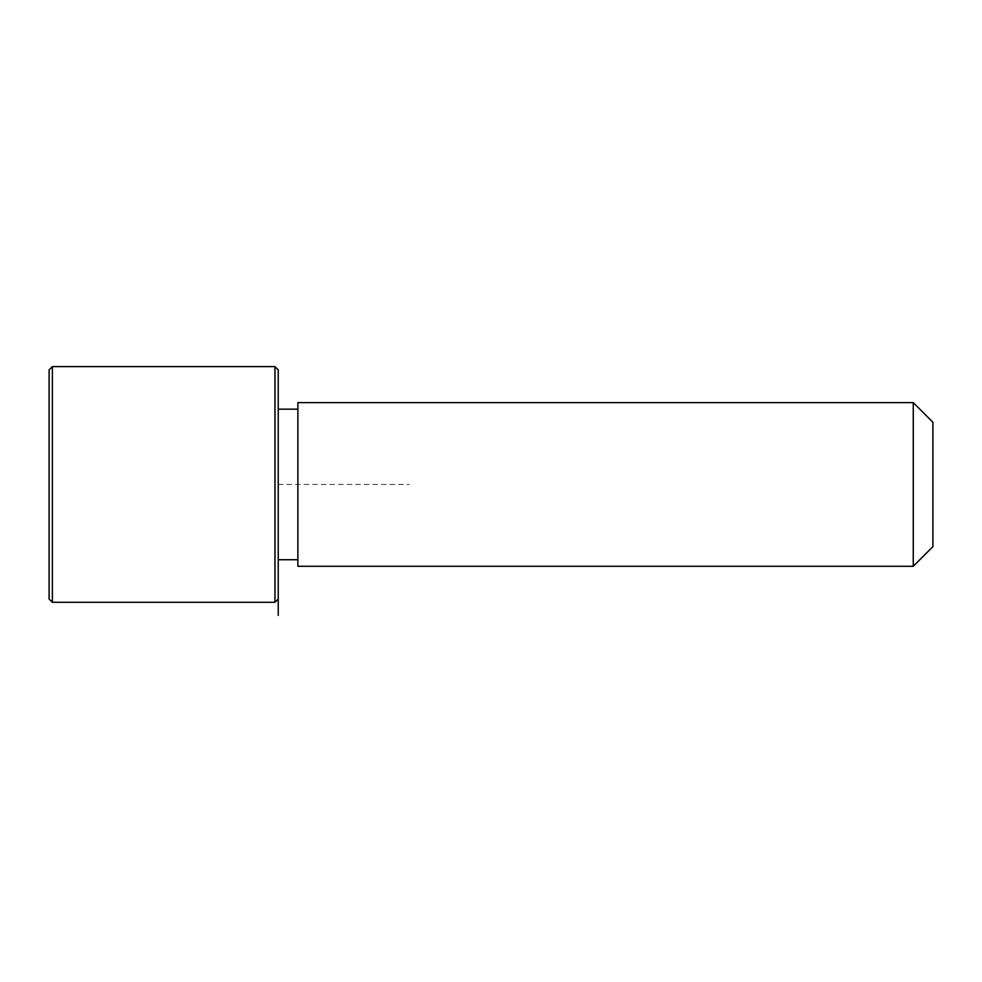 <?xml version="1.0" encoding="UTF-8"?>
<svg xmlns="http://www.w3.org/2000/svg" width="982" height="982" viewBox="0 0 982 982"><rect width="100%" height="100%" fill="white"/><g stroke="black" fill="none" stroke-linecap="round" stroke-linejoin="round"><path stroke-width="0.74" stroke-dasharray="4.91 3.68" d="M278.237 520.546L278.237 409.163L278.237 520.546M297.877 520.546L297.877 409.163L297.877 520.546M297.877 402.62L297.877 566.283M913.26 402.62L913.26 566.283M932.9 422.26L932.9 546.643M278.237 369.883L278.237 599.02L278.237 484.457L409.163 484.457M274.96 366.617L274.96 602.297M49.1 369.883L49.1 599.02M52.377 366.617L52.377 602.297"/><path stroke-width="1.47" d="M297.877 566.283L297.877 402.62L913.26 402.62L913.26 566.283L297.877 566.283M913.26 566.283L932.9 546.643L932.9 422.26L913.26 402.62M278.237 615.383L278.237 369.883L274.96 366.617L52.377 366.617L52.377 602.297L274.96 602.297L274.96 366.617M52.377 602.297L49.1 599.02L49.1 369.883L52.377 366.617M297.877 559.74L278.237 559.74M297.877 409.163L278.237 409.163M278.237 599.02L274.96 602.297"/></g></svg>
